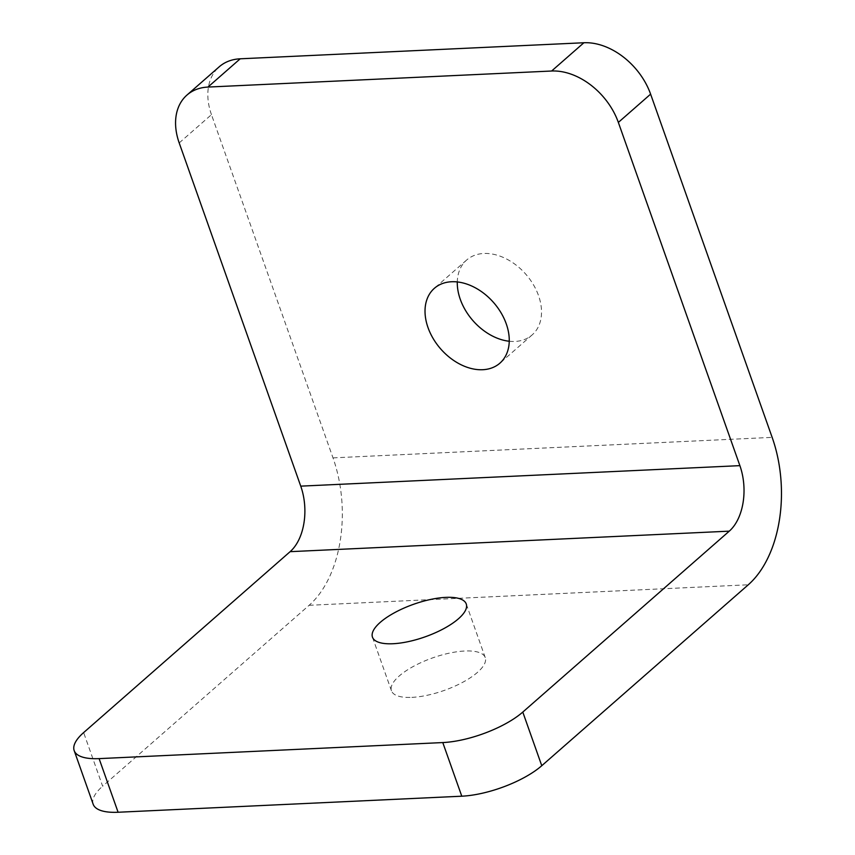 <?xml version="1.0" encoding="UTF-8"?>
<svg xmlns="http://www.w3.org/2000/svg" width="855" height="855" viewBox="0 0 855 855"><rect width="100%" height="100%" fill="white"/><g stroke="black" fill="none" stroke-linecap="round" stroke-linejoin="round"><path stroke-width="0.64" stroke-dasharray="4.28 3.21" d="M411.896 697.37A49.74 17.271 -19.5 0 0 463.015 682.13A49.74 17.271 -19.5 0 0 485.245 657.581A49.74 17.271 -19.5 0 0 464.81 651.008A49.74 17.271 -19.5 0 0 413.681 666.248A49.74 17.271 -19.5 0 0 391.462 690.797A49.74 17.271 -19.5 0 0 411.896 697.37M509.259 341.252A49.74 35.173 -131.2 0 0 532.184 334.882A49.74 35.173 -131.2 0 0 538.543 295.638A49.74 35.173 -131.2 0 0 466.627 260.048A49.74 35.173 -131.2 0 0 457.286 281.947M179.197 142.924L211.463 114.656L333.001 457.874A109.194 67.267 -92.7 0 1 309.115 605.297L102.632 786.215L83.64 732.585M93.174 804.234A60.662 21.054 160.5 0 1 102.632 786.215M211.463 114.656A60.662 42.9 48.8 0 1 219.222 66.797M309.115 605.297L748.264 584.788M333.001 457.874L772.151 437.375M485.245 657.581L466.253 603.961M532.184 334.882L499.919 363.151M466.627 260.048L434.361 288.317M391.462 690.797L372.47 637.167"/><path stroke-width="1.28" d="M392.905 643.74A49.74 17.271 -19.5 0 0 444.023 628.5A49.74 17.271 -19.5 0 0 466.253 603.961A49.74 17.271 -19.5 0 0 445.818 597.378A49.74 17.271 -19.5 0 0 394.689 612.629A49.74 17.271 -19.5 0 0 372.47 637.167A49.74 17.271 -19.5 0 0 392.905 643.74M428.002 327.561A49.74 35.173 -131.2 0 0 499.919 363.151A49.74 35.173 -131.2 0 0 506.278 323.906A49.74 35.173 -131.2 0 0 434.361 288.317A49.74 35.173 -131.2 0 0 428.002 327.561M457.286 281.947A49.74 35.173 -131.2 0 0 460.268 299.293A49.74 35.173 -131.2 0 0 509.259 341.252M186.956 95.065L219.222 66.797A60.662 42.9 48.8 0 1 240.202 58.803L207.947 87.071A60.662 42.9 -131.2 0 0 186.956 95.065A60.662 42.9 -131.2 0 0 179.197 142.924L300.746 486.142A48.532 29.893 -92.7 0 1 290.123 551.667L83.64 732.585A60.662 21.054 -19.5 0 0 74.182 750.605A60.662 21.054 -19.5 0 0 99.105 758.62L442.783 742.567A60.662 21.054 -19.5 0 0 522.79 712.076L541.771 765.706A60.662 21.054 160.5 0 1 461.775 796.197L442.783 742.567M240.202 58.803L583.89 42.75A60.662 42.9 48.8 0 1 650.612 94.146L772.151 437.375A109.194 67.267 -92.7 0 1 748.264 584.788L541.771 765.706M650.612 94.146L618.347 122.415L739.885 465.644A48.532 29.893 -92.7 0 1 729.272 531.158L522.79 712.076M99.105 758.62L118.097 812.25L461.775 796.197M118.097 812.25A60.662 21.054 160.5 0 1 93.174 804.234L74.182 750.605M207.947 87.071L551.625 71.018L583.89 42.75M618.347 122.415A60.662 42.9 -131.2 0 0 551.625 71.018M290.123 551.667L729.272 531.158M300.746 486.142L739.885 465.644"/></g></svg>
